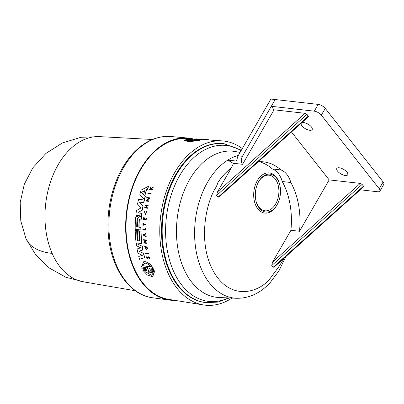 <?xml version="1.0" encoding="UTF-8"?>
<svg xmlns="http://www.w3.org/2000/svg" width="404" height="404" viewBox="0 0 404 404"><rect width="100%" height="100%" fill="white"/><g stroke="black" fill="none" stroke-linecap="round" stroke-linejoin="round"><path stroke-width="0.61" d="M152.384 139.491L99.687 136.633A73.089 47.95 96.4 0 0 67.953 151.374A73.089 47.95 96.4 0 0 52.141 253.409A73.089 47.95 96.4 0 0 83.29 281.785L135.3 290.754M283.921 258.318A66.357 43.536 96.4 0 1 283.325 259.701L278.846 266.655L270.119 278.563C259.646 292.072 231.31 301.743 214.014 272.336C196.804 242.809 206.348 201.041 216.352 186.734L217.968 182.335A66.357 43.536 -83.6 0 1 224.422 174.134A66.357 43.536 -83.6 0 1 231.184 168.059L233.547 163.292L242.582 164.312A5.732 3.762 -83.6 0 1 242.43 156.298L275.195 99.541L271.291 106.308L274.048 109.812L305.086 113.317L306.979 114.332L308.449 116.711L219.109 196.93L218.039 197.182L216.66 195.43L306.979 114.332M175.154 300.404A81.547 53.5 -83.6 0 1 169.624 300.091A81.547 53.5 -83.6 0 1 126.543 241.592A81.547 53.5 -83.6 0 1 151.293 154.404A81.547 53.5 -83.6 0 1 187.931 138.047A81.547 53.5 -83.6 0 1 193.208 138.925M140.082 202.172L139.885 202.667L143.147 205.969A81.694 53.596 96.4 0 0 142.45 210.08L138.224 212.408L138.249 212.918L141.991 213.378A81.694 53.596 96.4 0 0 141.698 215.958L141.501 215.994A81.982 53.788 -83.6 0 1 141.799 213.413L141.991 213.378M141.501 215.994L135.855 215.302A81.709 53.606 -83.6 0 1 136.441 210.565L140.627 208.151L140.733 207.515L137.532 204.161A81.709 53.606 -83.6 0 1 138.582 199.339L144.42 199.995A81.694 53.596 96.4 0 0 143.819 202.631L139.88 202.212L139.683 202.707L142.95 206.005A81.982 53.788 96.4 0 0 142.253 210.115L138.224 212.408M139.814 219.013L139.375 219.513A81.598 53.535 96.4 0 0 139.052 227.2L141.036 227.442A81.694 53.596 96.4 0 0 141.031 229.997L135.194 229.341A81.709 53.606 -83.6 0 1 135.643 217.539L136.885 216.145L137.527 216.221L138.456 217.564L139.026 217.458M137.077 216.11L137.719 216.185L138.648 217.529M138.835 217.493L139.784 216.544L141.622 216.67A81.694 53.596 96.4 0 0 141.4 219.205L139.622 219.049L139.183 219.549A81.886 53.722 96.4 0 0 138.86 227.235L139.052 227.2M144.778 195.925L145.309 196.521A81.694 53.596 96.4 0 0 144.546 199.475L144.344 199.51A81.982 53.788 -83.6 0 1 145.102 196.561L144.778 195.925A81.664 53.575 96.4 0 1 146.697 189.673L146.475 189.713A81.951 53.762 96.4 0 0 144.571 195.96M144.344 199.51L139.865 194.445A81.709 53.606 -83.6 0 1 141.223 190.011L148.627 186.219A81.694 53.596 96.4 0 0 147.546 189.229L146.697 189.673M149.399 198.263L147.016 200.637L149.142 200.899A81.926 53.747 96.4 0 0 149.031 201.374L145.894 201.051L148.707 198.243L146.642 197.985A82.073 53.843 -83.6 0 1 146.768 197.516L149.697 197.874A82.214 53.939 96.4 0 0 149.576 198.349L149.192 198.303L146.814 200.677L148.935 200.939A82.214 53.939 96.4 0 0 148.823 201.409M146.768 197.516L149.904 197.839A81.926 53.747 96.4 0 0 149.783 198.308L149.576 198.349M146.177 207.565L144.738 207.449L145.98 207.606A82.138 53.889 -83.6 0 1 146.374 205.49L145.127 205.338A82.078 53.848 -83.6 0 1 145.223 204.868L148.212 205.171A81.926 53.747 96.4 0 0 148.122 205.641L147.92 205.681A82.214 53.939 -83.6 0 1 148.01 205.212L148.212 205.171M146.728 205.535A81.861 53.707 96.4 0 0 146.344 207.585L147.728 207.757A81.926 53.747 96.4 0 0 147.647 208.227L144.657 207.919A82.078 53.848 -83.6 0 1 144.738 207.449M145.915 218.024L146.354 218.019A81.926 53.747 96.4 0 0 146.182 220.023L143.198 219.72A82.078 53.848 -83.6 0 1 143.364 217.711L143.602 217.741A82.088 53.858 96.4 0 0 143.465 219.327L144.299 219.428A82.128 53.884 -83.6 0 1 144.435 217.842L144.778 217.882A82.148 53.894 96.4 0 0 144.642 219.473L145.778 219.609A82.199 53.929 -83.6 0 1 145.915 218.024L146.162 218.054A82.214 53.939 96.4 0 0 145.99 220.059M143.364 217.711L143.794 217.706A81.805 53.666 96.4 0 0 143.657 219.291L144.491 219.392M144.435 217.842L144.97 217.847A81.861 53.707 96.4 0 0 144.834 219.438L145.97 219.574M150.763 189.198L149.687 189.062L150.541 189.239A82.133 53.884 -83.6 0 1 150.677 188.85L150.051 187.451A82.078 53.848 -83.6 0 1 150.222 186.991L151.192 188.643M150.222 186.991L150.97 188.683L153.303 187.082A81.926 53.747 96.4 0 0 153.126 187.557L151.308 188.895L151.485 189.284L152.47 189.41A81.926 53.747 96.4 0 0 152.343 189.774L149.344 189.466A82.078 53.848 -83.6 0 1 149.47 189.102M144.369 211.388L145.384 214.272L146.607 211.615L145.4 214.675L144.369 211.388L144.758 211.62L145.329 214.246M146.607 211.615L145.4 214.675M143.183 222.958L143.42 222.988A81.805 53.666 96.4 0 0 143.38 223.867L145.94 224.18A81.926 53.747 96.4 0 0 145.92 224.639L143.173 224.361A82.088 53.858 96.4 0 0 143.137 225.306L142.905 225.275A82.078 53.848 -83.6 0 1 142.996 222.993L143.183 222.958M143.359 224.382A81.805 53.666 96.4 0 0 143.329 225.27L143.137 225.306M145.369 228.25L145.834 228.25A81.926 53.747 96.4 0 0 145.834 230.098L145.642 230.134A82.214 53.939 -83.6 0 1 145.647 228.285L145.369 228.25A82.199 53.929 96.4 0 0 145.364 229.639L143.036 229.295L145.556 229.603M148 193.162L151.141 193.486A81.926 53.747 96.4 0 0 151 193.96L147.859 193.637A82.073 53.843 -83.6 0 1 148 193.162L151.141 193.486M139.673 240.895L140.148 241.011A81.916 53.742 -83.6 0 1 139.526 230.931L141.047 231.058A81.694 53.596 96.4 0 0 141.956 243.577L136.118 242.92A81.709 53.606 -83.6 0 1 135.209 230.401L136.89 230.548A81.497 53.464 96.4 0 0 137.517 240.627L138.153 240.769A81.82 53.681 -83.6 0 1 137.532 230.684L139.052 230.81A81.598 53.535 96.4 0 0 139.673 240.895L140.339 240.976M137.517 240.627L138.345 240.733M144.723 257.666L139.526 259.287A81.709 53.606 96.4 0 1 138.739 256.474L142.38 255.323L137.921 253.136A81.709 53.606 -83.6 0 1 137.062 248.98L140.673 247.824L136.512 245.738A81.709 53.606 -83.6 0 1 136.168 243.334L142.147 246.359A81.982 53.788 96.4 0 0 142.769 249.995L139.38 251.041L139.683 251.525L143.688 253.47A81.694 53.596 96.4 0 0 144.723 257.666L139.526 259.287M136.168 243.334L142.339 246.324A81.694 53.596 96.4 0 0 142.96 249.96L139.577 251.005M146.137 246.91A81.876 53.717 96.4 0 0 146.248 247.622L145.763 247.622A82.148 53.894 -83.6 0 1 145.526 246.071L147.425 247.819A81.931 53.752 96.4 0 0 147.551 248.561L146.495 250.01L144.662 246.395L145.208 246.864L146.172 249.364M146.107 240.41L144.617 242.617L146.743 242.875A81.931 53.752 96.4 0 0 146.793 243.319L146.602 243.354A82.219 53.939 -83.6 0 1 146.551 242.91L146.743 242.875M146.602 243.354L143.667 242.996L145.425 240.385L143.359 240.133A82.078 53.848 -83.6 0 1 143.319 239.688L146.45 240.011A81.931 53.752 96.4 0 0 146.49 240.456L145.915 240.446L144.425 242.653L146.551 242.91M145.849 233.335L146.041 233.3A81.931 53.752 96.4 0 0 146.061 233.86L145.081 234.386A81.886 53.722 96.4 0 0 145.147 235.774L146.187 236.547A81.931 53.752 96.4 0 0 146.223 237.103L142.991 234.881L145.849 233.335A82.219 53.939 96.4 0 0 145.869 233.896L144.89 234.421A82.174 53.909 96.4 0 0 144.96 235.81L146.001 236.582A82.219 53.939 96.4 0 0 146.036 237.138M148.117 258.267L148.147 257.505L148.5 257.267L147.783 258.595M147.783 258.6L147.915 258.302C146.783 258.616 146.369 258.1 146.677 256.752L147.107 257.131L147.036 257.752M148.212 256.853L148.591 256.813C149.732 257.474 150.01 258.201 149.429 258.984L148.5 257.267M148.339 253.697L145.4 253.338A82.078 53.848 -83.6 0 1 145.309 252.904L148.44 253.227A81.931 53.752 96.4 0 0 148.536 253.662L148.339 253.697A82.219 53.939 -83.6 0 1 148.243 253.268L148.44 253.227M149.152 267.887L149.601 268.983L153.788 269.503L154.197 270.468L149.793 269.988L150.268 271.074L154.333 271.579L152.687 276.745L147.374 275.023L142.698 270.135L146.93 270.609M150.01 269.948L150.485 271.034L154.555 271.538L152.687 276.745M142.698 270.135L146.985 270.599M146.854 270.64L146.288 269.554L142.102 269.034L141.693 268.074L146.097 268.549M145.97 268.589L145.43 267.493L141.365 266.988L143.758 261.686L145.228 261.62C148.48 262.423 151.147 264.681 153.222 268.392L148.94 267.928L149.384 269.024L153.571 269.544L153.974 270.508M232.027 298.081A82.598 54.187 -83.6 0 1 203.515 304.944L168.897 299.404A80.977 53.126 -83.6 0 1 126.846 240.845A80.977 53.126 -83.6 0 1 151.495 154.858A80.977 53.126 -83.6 0 1 187.067 138.552L192.698 138.925M203.515 304.944A82.598 54.187 -83.6 0 1 160.615 245.213A82.598 54.187 -83.6 0 1 185.759 157.504A82.598 54.187 -83.6 0 1 222.048 140.875A82.598 54.187 -83.6 0 1 242.294 148.596M195.592 139.693L200.187 140.016L200.086 140.314L198.339 140.39M193.895 139.991L198.364 140.309L198.263 140.612L189.244 141.673L184.497 140.703L184.603 140.385L186.098 139.547L191.476 139.683M188.633 139.284L199.586 139.173L202.283 139.526L200.147 140.132M143.758 261.686L145.021 261.656C148.273 262.459 150.934 264.716 153.005 268.433M147.42 258.222L148.394 256.853C149.531 257.515 149.808 258.237 149.227 259.025M208.772 139.749L207.489 139.622L207.393 139.9M140.047 216.534L141.43 216.706A81.982 53.788 96.4 0 0 141.208 219.241M202.283 139.526L200.96 139.88L196.612 139.789M200.859 140.178L200.96 139.88M191.249 139.759L186.88 139.36L192.981 139.37L188.693 139.102M205.439 302.561A79.972 52.464 -83.6 0 1 162.474 245.672A79.972 52.464 -83.6 0 1 186.673 159.59A79.972 52.464 -83.6 0 1 223.392 143.627L224.038 143.703A79.972 52.464 -83.6 0 0 187.315 159.666A79.972 52.464 -83.6 0 0 163.12 245.748A79.972 52.464 -83.6 0 0 206.085 302.631L205.439 302.561M148.258 269.731L147.955 269.948L149.773 272.392L153.298 272.826L151.646 275.265L145.081 271.806L148.606 272.245L148.041 269.771M144.622 263.201L142.491 265.726L144.521 263.216L145.526 263.196C147.394 263.539 149.132 264.726 150.727 266.741L147.177 266.307L147.713 268.63L147.384 268.589L146.041 266.165L142.491 265.726M144.501 190.738L144.688 190.996A81.886 53.722 96.4 0 0 143.657 194.364L143.339 194.556L141.658 192.607L141.799 192.158L144.501 190.738M137.037 219.13L137.496 218.604L137.87 219.231A81.825 53.681 96.4 0 0 137.542 226.599L137.208 227.114L136.709 226.498A81.785 53.656 -83.6 0 1 137.037 219.13L137.229 219.094A81.497 53.464 96.4 0 0 136.9 226.462L137.118 226.992M137.688 218.569L137.229 219.094M192.794 139.774L191.607 140.238L195.334 140.466C189.168 141.188 186.274 141.011 186.658 139.936L190.38 140.163L192.758 139.88M191.683 139.072L198.404 139.193C200.263 139.304 200.909 139.451 200.349 139.627L194.268 139.607L195.415 139.314L191.683 139.072M199.414 139.572L196.783 139.4M196.571 139.395L195.4 139.355M274.523 208.232A19.064 12.504 -83.6 0 1 256.05 201.237A19.064 12.504 -83.6 0 1 258.166 182.517A19.064 12.504 -83.6 0 1 261.297 177.962A19.064 12.504 -83.6 0 1 279.77 184.956A19.064 12.504 -83.6 0 1 277.654 203.682A19.064 12.504 -83.6 0 1 274.523 208.232M277.654 203.682L277.381 204.222A20.21 13.256 -83.6 0 1 274.058 209.045A20.21 13.256 -83.6 0 1 255.666 205.161A20.21 13.256 -83.6 0 1 260.04 176.952A20.21 13.256 -83.6 0 1 279.624 184.37L279.77 184.956M255.979 200.939A17.912 11.751 96.4 0 0 273.266 207.227A17.912 11.751 96.4 0 0 277.139 182.219A17.912 11.751 96.4 0 0 260.832 178.775A17.912 11.751 96.4 0 0 258.03 182.79M258.277 161.762A66.357 43.536 96.4 0 1 263.565 161.868A66.357 43.536 96.4 0 1 280.947 169.933A24.796 16.266 -83.6 0 1 290.845 182.507A66.357 43.536 96.4 0 1 299.526 231.26L329.179 179.891L360.222 183.401L272.559 262.11L271.72 265.388L273.17 267.261L274.245 267.009L363.585 186.794L363.494 186.163L273.17 267.261M360.222 183.401L362.024 184.305L363.494 186.163M303.672 122.579A6.307 2.636 30 0 1 309.964 125.493A6.307 2.636 30 0 1 312.166 129.583A6.307 2.636 30 0 1 309.737 130.285A6.307 2.636 30 0 1 303.449 127.371A6.307 2.636 30 0 1 301.248 123.281A6.307 2.636 30 0 1 303.672 122.579M339.234 167.781A6.307 2.636 30 0 1 345.526 170.695A6.307 2.636 30 0 1 347.728 174.786A6.307 2.636 30 0 1 345.299 175.488A6.307 2.636 30 0 1 339.012 172.574A6.307 2.636 30 0 1 336.805 168.483A6.307 2.636 30 0 1 339.234 167.781M141.693 268.074L146.041 268.559M145.309 252.904L148.243 253.268M147.612 258.025L147.107 257.131M146.677 256.752L146.904 257.171M146.45 240.011L146.258 240.052A82.219 53.939 96.4 0 0 146.298 240.491M143.319 239.688L146.258 240.052M147.551 248.561L146.495 250.005M147.425 247.819L147.233 247.859A82.219 53.939 96.4 0 0 147.354 248.596M145.526 246.071L147.233 247.859M144.662 246.395L146.288 249.409L145.92 246.773A82.163 53.904 96.4 0 0 146.056 247.662M143.688 253.47L143.491 253.51A81.982 53.788 96.4 0 0 144.521 257.702M139.683 251.525L143.491 253.51M139.486 251.566L139.38 251.041M139.052 230.81L138.86 230.846A81.886 53.722 96.4 0 0 139.481 240.93M137.532 230.684L138.86 230.846M136.89 230.548L136.703 230.583A81.785 53.656 96.4 0 0 137.325 240.668M135.209 230.401L136.703 230.583M141.047 231.058L140.86 231.093A81.982 53.788 96.4 0 0 141.764 243.617M139.526 230.931L140.86 231.093M150.929 193.526A82.214 53.939 96.4 0 0 150.788 194.001M145.642 230.134L142.849 229.79A82.078 53.848 -83.6 0 1 142.844 229.331M145.94 224.18L145.748 224.22A82.214 53.939 96.4 0 0 145.733 224.674M143.38 223.867L145.748 224.22M143.42 222.988L143.228 223.023A82.088 53.858 96.4 0 0 143.188 223.902M152.47 189.41L152.247 189.451A82.214 53.939 96.4 0 0 152.126 189.814M151.485 189.284L152.247 189.451M151.308 188.895L151.263 189.33M153.126 187.557L151.086 188.936M153.081 187.123A82.214 53.939 96.4 0 0 152.904 187.597M145.223 204.868L148.01 205.212M147.728 207.757L147.531 207.792A82.214 53.939 96.4 0 0 147.45 208.262M146.344 207.585L147.531 207.792M147.92 205.681L146.536 205.51A82.148 53.894 96.4 0 0 146.147 207.626M207.802 139.663L206.697 139.572C205.04 139.451 205.091 139.466 206.858 139.617M147.546 189.229L146.475 189.713M148.404 186.259A81.982 53.788 96.4 0 0 147.329 189.269M141.036 227.442L140.844 227.477A81.982 53.788 96.4 0 0 140.844 230.033M138.86 227.235L140.844 227.477M138.249 212.918L141.799 213.413M138.052 212.953L138.027 212.443M144.42 199.995L144.218 200.031A81.982 53.788 96.4 0 0 143.617 202.672M138.582 199.339L144.218 200.031M199.293 140.451L199.394 140.148L194.905 140.092M200.187 140.016L199.394 140.148M195.778 139.733L196.672 139.607M198.364 140.309L189.355 141.344L184.603 140.385M194.077 140.042L194.981 139.87M203.232 139.627L203.328 139.35A81.982 53.788 -83.6 0 1 205.389 139.587M195.718 138.855A81.709 53.606 -83.6 0 1 196.788 138.91L200.359 139.148L195.672 138.981M203.328 139.35L200.359 139.148M211.817 140.193L211.832 140.148A82.219 53.939 -83.6 0 1 212.135 140.203L212.135 140.203M211.832 140.148L209.095 139.961M147.713 268.63L146.041 266.165M143.849 234.987L144.728 234.512A82.163 53.904 96.4 0 0 144.784 235.678L143.849 234.987L144.975 235.643M186.401 140.218L186.658 139.936L186.552 140.244L190.274 140.471L190.38 140.163M194.268 139.607L193.91 139.617M148.606 272.245L148.177 269.907M145.374 271.841L151.515 275.265M147.177 266.307L150.939 266.706M142.708 265.686L146.253 266.125M147.601 268.549L147.93 268.589M144.915 234.477L144.041 234.951M144.718 190.698L142.011 192.117L141.875 192.567L143.546 194.516M193.561 140.673L191.501 140.547L191.607 140.238M191.602 140.259L190.274 140.471M233.441 163.484L227.806 160.105A72.301 47.435 -83.6 0 1 238.365 155.399M285.805 256.631L278.911 270.933L269.978 282.851C260.11 293.349 248.94 298.485 236.466 298.273A72.301 47.435 -83.6 0 1 195.682 248.243A72.301 47.435 -83.6 0 1 217.342 168.847A72.301 47.435 -83.6 0 1 227.806 160.105L236.123 161.044A72.301 47.435 -83.6 0 1 236.931 160.55M360.247 189.789L377.684 191.759A5.732 2.394 -150 0 0 379.896 191.117L383.8 184.355A5.732 2.394 -150 0 0 383.133 181.972L325.245 108.388A5.732 2.394 -150 0 0 318.185 104.399L270.892 99.056L238.128 155.813A5.732 3.762 96.4 0 0 237.097 159.742L236.123 161.044L236.603 160.944M217.968 182.335L218.044 182.345A66.357 43.536 -83.6 0 1 231.26 168.064L231.184 168.059M216.352 186.734L218.044 182.345M272.559 262.11L290.93 230.29A66.357 43.536 96.4 0 0 282.245 181.537A24.796 16.266 96.4 0 0 272.352 168.958A66.357 43.536 96.4 0 0 259.232 161.711M305.086 113.317L217.423 192.031L216.66 195.43M217.423 192.031L231.26 168.064M242.582 164.312L274.048 109.812M280.947 169.933L272.352 168.958M290.845 182.507L282.245 181.537M299.526 231.26L290.93 230.29M379.896 191.117A5.732 2.394 -150 0 0 379.23 188.739L321.337 115.155A5.732 2.394 -150 0 0 314.282 111.166L271.291 106.308M291.471 131.957L329.179 179.891M52.141 253.409A73.094 36.481 156.4 0 1 25.977 238.638L20.776 220.877L20.2 202.379L24.291 184.33L32.78 167.887L45.915 153.434L62.403 142.976L81.073 137.254L100.596 136.683M170.872 136.517C157.252 135.593 144.748 141.127 133.35 153.121C116.089 171.215 106.03 203.283 108.216 232.669C110.166 266.817 128.76 294.955 152.656 297.778A81.153 53.242 -83.6 0 1 109.782 239.562A81.153 53.242 -83.6 0 1 134.411 152.798A81.153 53.242 -83.6 0 1 170.872 136.517L187.931 138.047M228.467 297.925A78.477 51.485 -83.6 0 1 169.342 259.479A78.477 51.485 -83.6 0 1 190.279 161.125A78.477 51.485 -83.6 0 1 241.087 150.687M236.466 298.273L219.029 297.521A73.513 48.227 -83.6 0 1 177.563 246.652A73.513 48.227 -83.6 0 1 199.586 165.923A73.513 48.227 -83.6 0 1 235.512 151.576L240.092 152.414M206.601 139.85L206.697 139.572M238.128 155.813L242.43 156.298M308.358 116.084L218.039 197.182M271.791 265.509L362.115 184.411M379.23 188.739L383.133 181.972M325.245 108.388L321.337 115.155M314.282 111.166L318.185 104.399M84.183 281.936L65.847 277.25L49.328 268.019L35.734 254.848L25.977 238.638M241.37 150.197L224.038 143.703M152.656 297.778L169.624 300.091M202.273 139.562L222.048 140.875M205.328 139.764L205.424 139.486M229.31 297.96L217.817 302.101L206.085 302.631"/></g></svg>
